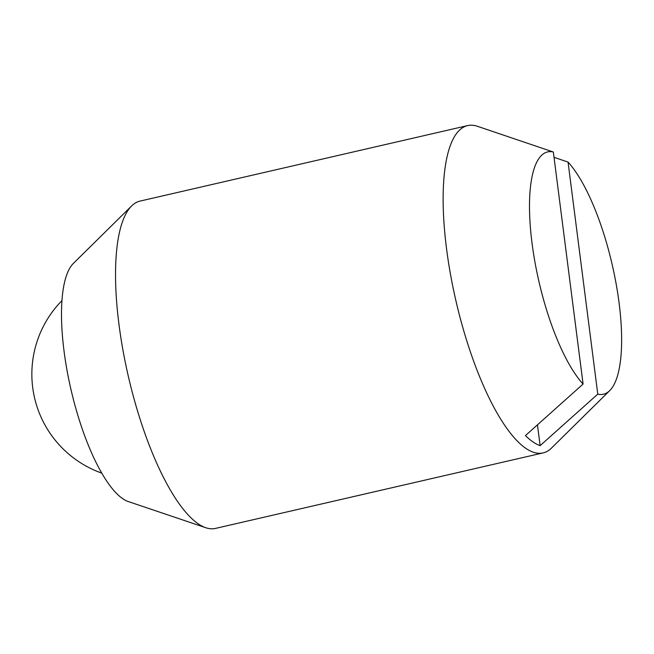 <?xml version="1.0" encoding="UTF-8"?>
<svg xmlns="http://www.w3.org/2000/svg" width="654" height="654" viewBox="0 0 654 654"><rect width="100%" height="100%" fill="white"/><g stroke="black" fill="none" stroke-linecap="round" stroke-linejoin="round"><path stroke-width="0.98" d="M467.651 125.593L140.054 201.089A167.947 50.783 77 0 0 131.626 205.945A167.947 50.783 77 0 0 118.979 324.466A167.947 50.783 77 0 0 198.137 523.78A167.947 50.783 77 0 0 205.781 527.729A167.947 50.783 77 0 0 215.485 528.407L543.082 452.911A167.947 50.783 -103 0 1 525.734 448.284A167.947 50.783 -103 0 1 446.576 248.97A167.947 50.783 -103 0 1 467.651 125.593A167.947 50.783 -103 0 1 477.355 126.271L553.349 152.014A124.317 37.589 77 0 0 532.045 243.255A124.317 37.589 77 0 0 583.082 384.062L553.349 152.014M554.036 157.32L568.048 162.086L597.781 394.133A124.317 37.589 77 0 0 609.716 390.618L551.51 448.055A167.947 50.783 -103 0 1 543.082 452.911M205.781 527.729L128.307 501.561A124.317 37.589 -103 0 1 122.65 498.642A124.317 37.589 -103 0 1 69.16 381.274A124.317 37.589 -103 0 1 73.412 263.382L131.626 205.945M537.465 424.847L540.13 445.652A163.099 49.32 -103 0 1 532.953 441.9A163.099 49.32 -103 0 1 525.44 435.58L583.082 384.062M597.781 394.133L540.13 445.652M609.716 390.618A124.317 37.589 77 0 0 615.986 283.019A124.317 37.589 77 0 0 568.048 162.086M61.975 300.587A104.967 104.967 0 0 0 101.73 473.112"/></g></svg>
